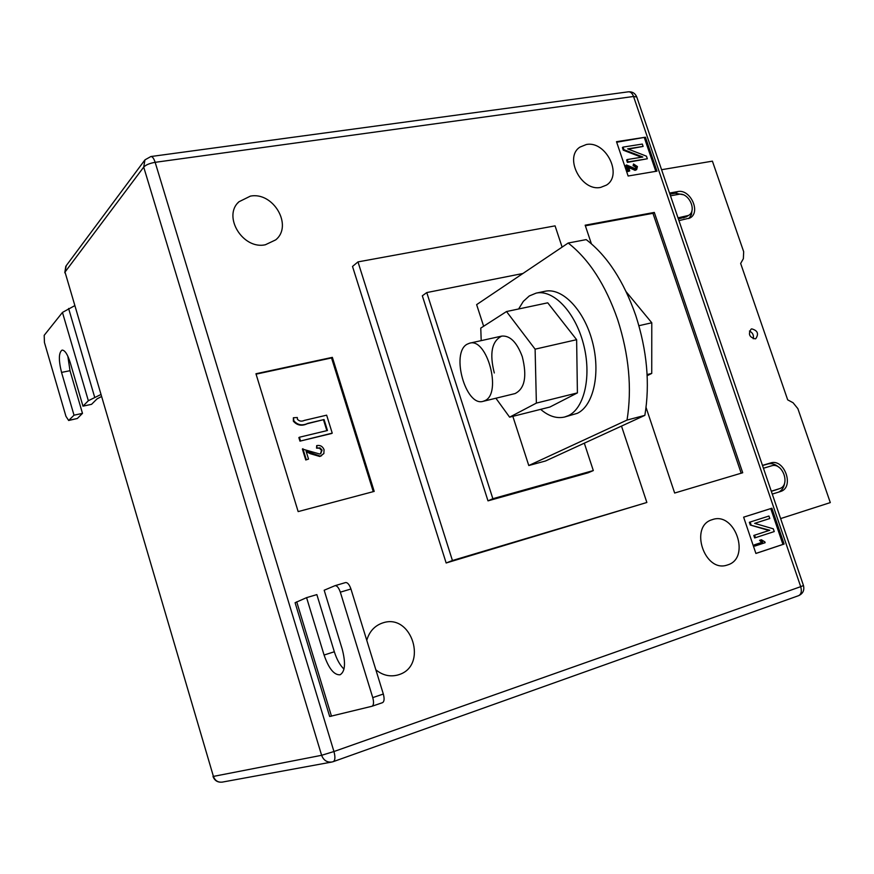 <?xml version="1.0" encoding="UTF-8"?>
<svg xmlns="http://www.w3.org/2000/svg" width="874" height="874" viewBox="0 0 874 874"><rect width="100%" height="100%" fill="white"/><g stroke="black" fill="none" stroke-linecap="round" stroke-linejoin="round"><path stroke-width="1.31" d="M755.191 338.861C749.302 337.222 747.947 333.977 751.137 329.094L751.76 328.875C757.66 330.536 759.003 333.792 755.781 338.653L755.191 338.861M682.944 194.694L675.252 193.209L677.732 191.592C690.209 188.631 701.177 212.153 690.023 217.976L678.945 220.619M670.478 195.809L678.672 194.334C688.636 191.952 697.43 210.754 688.526 215.43L678.006 217.855M677.732 191.592L669.539 193.056M776.975 489.538L779.532 488.653C790.915 485.343 782.634 461.898 771.491 465.842L763.439 468.246M772.266 494.094L780.537 491.516C794.783 487.397 784.459 458.074 770.518 462.991L762.467 465.383M779.313 488.73L771.283 491.21M780.624 518.588L830.3 502.594L797.864 408.639L793.068 402.739L787.682 399.844L740.66 263.456L743.359 258.693L743.676 251.701L712.408 161.155L661.574 169.709M753.246 338.773C753.978 335.223 752.7 332.644 749.433 331.038M692.164 209.41L691.443 214.622L688.81 218.576M686.199 216.883L678.355 218.893M675.252 193.209L669.921 194.159M778.821 467.208C775.249 464.083 771.567 463.012 767.765 464.007L762.532 465.558M778.668 492.106C782.033 490.39 784.033 487.31 784.666 482.841M776.538 489.691L771.316 491.308M250.335 196.147L238.919 201.785C222.335 216.424 242.972 249.877 265.39 244.753L275.703 239.869C293.249 225.776 273.354 191.45 250.335 196.147M375.853 669.801C382.539 675.274 389.793 677.022 397.594 675.056L398.61 674.75C428.522 665.999 411.785 612.488 382.572 622.987L381.96 623.184C374.301 626.079 369.232 631.793 366.774 640.336M712.419 519.604L712.124 519.702C689.029 526.115 704.466 573.038 727.157 565.074L727.66 564.91C750.995 558.224 735.11 511.312 712.419 519.604M586.312 144.527L579.954 147.105C563.708 157.386 581.483 191.887 600.722 187.375L606.403 185.124C623.107 175.204 605.857 140.408 586.312 144.527M627.04 420.066L644.859 415.358C650.081 383.784 647.055 350.485 635.759 315.481C623.686 281.002 607.168 255.711 586.192 239.607L568.187 243.027C589.043 259.305 605.529 284.804 617.634 319.534C628.963 354.8 632.099 388.318 627.04 420.066L528.781 465.525L512.841 416.341M621.501 426.086L646.858 502.474L446.155 562.987L352.517 266.45L357.979 261.894L452.426 560.518L446.155 562.987M645.427 137.218L616.498 141.686L628.122 176.013L656.997 171.14L645.427 137.218L616.683 142.233M784.098 544.065L771.884 508.22L743.621 517.168L755.901 553.461L784.098 544.065L782.94 544.415L770.737 508.602L771.884 508.22M646.05 407.426L674.652 493.034L742.714 472.747L654.309 212.426L585.165 225.197L591.381 243.78M255.951 373.755L298.154 511.596L374.203 491.396L332.36 357.357L255.951 373.755M644.859 415.358L545.54 460.98L528.781 465.525M568.187 243.027L476.636 304.633L483.639 326.253M522.936 273.486L426.763 292.572L492.86 498.704L487.998 500.857L422.328 295.805L426.763 292.572M584.313 443.173L593.315 470.573L492.86 498.704M646.858 502.474L452.426 560.518M357.979 261.894L555.066 225.863L562.113 247.113M487.998 500.857L588.115 472.801L593.315 470.573M655.817 171.348L644.433 137.939M635.704 169.895L628.231 166.431L629.739 170.889L627.947 171.544L625.882 165.448L626.538 164.978L635.322 168.704L636.414 166.672L635.748 167.142L633.126 165.667L633.519 163.995L637.43 166.552L636.687 169.512L635.037 170.354L628.548 167.349M635.595 168.638L635.748 167.142M636.359 169.698L635.037 170.354M643.122 146.417L627.619 148.864L646.443 156.173L647.328 158.773L628.067 161.909L627.259 159.538L642.827 157.014L623.927 149.694L623.042 147.094L642.324 144.068L643.122 146.417L628.308 149.137M647.328 158.773L627.401 162.378L626.603 160.008L627.259 159.538M641.494 157.233L623.26 150.175L622.386 147.575L623.042 147.094M755.89 553.417L782.94 544.415M770.737 508.602L743.621 517.179M754.786 546.097L754.36 544.841L761.855 542.372L759.539 540.351L761.407 539.75L764.859 541.891L765.132 542.699L754.786 546.097M769.033 518.763L754.655 523.362L773.304 528.825L774.244 531.567L754.666 537.947L753.814 535.434L769.011 530.496L750.285 525.034L749.357 522.291L768.945 516.031L769.797 518.511L769.033 518.763M741.185 473.195L652.954 213.311L585.372 225.798M652.954 213.311L654.309 212.426M373.274 491.647L331.541 357.947L256.071 374.159M331.541 357.947L332.36 357.357M321.676 455.649L319.775 456.49L310.237 453.672L306.228 451.618M320.321 456.162L306.064 451.082L308.533 459.09L305.758 459.975L302.382 449.039L319.698 454.021L320.769 453.595L322.058 450.077L321.512 450.405L319.458 448.198L316.552 448.144L316.683 445.62C320.135 444.932 322.593 446.275 324.057 449.662L323.85 453.573L319.775 456.49M320.529 453.726L321.512 450.405M331.683 433.482L299.957 441.141L298.864 437.59L299.389 437.24L327.466 430.511L324.057 419.542L307.266 423.726C301.759 426.315 297.116 425.463 293.358 421.181L293.391 417.75L297.335 417.521L297.411 419.225C299.29 421.29 301.617 421.672 304.381 420.394L326.647 415.172L332.229 433.133L331.683 433.482M326.854 430.653L323.522 419.891M623.927 149.694L623.26 150.175M628.067 161.909L627.401 162.378M630.711 167.884L630.045 168.354M636.414 166.672L633.792 165.197L633.126 165.667M633.792 165.197L633.519 163.995M629.739 170.889L627.947 171.544M628.603 171.075L626.538 164.978M755.42 537.707L754.579 535.194L769.776 530.256L750.285 525.034M751.05 524.793L750.121 522.04M769.776 530.256L769.011 530.496M754.579 535.194L753.814 535.434M769.797 518.511L754.655 523.362M755.551 545.857L755.125 544.6L762.631 542.131L760.304 540.11L759.539 540.351M760.304 540.11L761.407 539.75M762.631 542.131L761.855 542.372M755.125 544.6L754.36 544.841M324.057 419.542L307.801 423.377C302.284 425.966 297.641 425.114 293.882 420.82L293.358 421.181M293.882 420.82L293.391 417.75M332.229 433.133L299.957 441.141M300.481 440.791L299.389 437.24M322.058 450.077L319.993 447.859L316.552 448.144M317.098 447.805L316.683 445.62M308.533 459.09L305.758 459.975M306.282 459.648L302.917 448.701M335.146 585.646L345.58 582.565C347.59 582.423 349.382 584.564 350.944 589.01L340.336 592.168C338.773 587.71 336.993 585.547 334.993 585.678L324.178 590.234L342.182 649.011C345.853 663.06 345.154 671.647 340.062 674.794C334.108 675.165 328.777 668.577 324.079 655.03L306.577 597.641L295.095 602.721L329.673 716.494L371.996 706.258C373.744 705.187 373.996 702.303 372.75 697.616L383.325 694.032C384.56 698.708 384.298 701.582 382.528 702.663L372.116 706.214M306.577 597.641L316.858 594.604L334.327 651.764C336.796 659.531 340.019 665.311 343.985 669.102M340.336 592.168L372.75 697.616M350.944 589.01L383.325 694.032M88.35 400.729L62.458 312.422L44.192 335.332L44.432 342.455L65.921 416.253L68.653 420.481L74.017 415.194L61.541 372.411C58.482 360.033 58.667 352.593 62.076 350.092C64.884 350.146 67.593 354.32 70.226 362.612L82.975 406.159L88.35 400.729L100.641 394.633M82.975 406.159L91.562 404.323L97.025 398.894L101.231 396.665M62.458 312.422L74.498 305.802M74.017 415.194L82.484 413.369L77.338 418.493L68.653 420.481M82.484 413.369L70.007 370.707L67.833 356.177M518.61 308.981L523.362 301.333L529.283 295.958L536.155 293.118L545.037 291.271C562.222 287.382 584.061 309.855 592.354 341.483C600.831 373.056 593.577 405.667 577.343 413.315L564.659 417.007C556.771 418.832 548.763 416.286 540.635 409.36M536.155 293.118C553.253 289.239 575.026 311.81 583.34 343.558C591.851 375.23 584.684 407.94 568.548 415.565L564.659 417.007M483.093 401.341L485.136 400.543C502.058 393.005 487.037 337.55 469.633 343.176L467 344.28C450.634 353.085 465.776 406.934 483.093 401.341L515.026 393.584C524.804 388.69 527.219 376.377 522.281 356.647C516.895 342.247 510.055 335.398 501.763 336.097C491.833 341.046 489.342 353.336 494.302 372.969M495.897 398.238L509.608 417.16L536.374 403.1L535.106 349.163L506.516 311.537L480.766 328.1L481.203 340.631M509.608 417.16L549.899 407.033L577.408 392.896L576.621 339.691L547.736 302.819L506.516 311.537M536.374 403.1L577.408 392.896M535.106 349.163L576.621 339.691M638.927 325.707L651.786 322.779L651.742 373.417L647.164 375.689M626.221 291.829L651.786 322.779M647.11 374.564L651.742 373.417M683.676 217.888L686.188 216.315M767.765 464.007L770.518 462.991M633.541 96.479L155.157 162.324L333.944 751.531L800.704 586.673L633.541 96.479C632.317 93.256 630.602 91.704 628.406 91.814C632.394 91.552 635.179 93.267 636.753 96.959L633.541 96.479M212.983 776.44C214.633 780.733 217.757 782.612 222.346 782.099C218.019 782.58 215.048 780.679 213.42 776.407L65.015 272.076L213.42 776.407L321.621 755.3L143.707 167.098L65.015 272.076L66.206 265.718L144.538 160.434M636.785 97.047L803.468 585.536L800.704 586.673C801.971 591.272 801.261 594.276 798.563 595.697C802.955 593.643 804.593 590.256 803.468 585.536M150.885 156.533L144.964 159.855L143.707 167.098C145.86 164.869 149.673 163.274 155.157 162.324C153.89 158.478 152.469 156.544 150.885 156.533L628.406 91.814M798.257 595.795L333.3 761.636C335.19 760.413 335.408 757.048 333.944 751.531L321.621 755.3C323.555 760.314 326.974 762.554 331.891 762.019L333.3 761.636L331.891 762.019M296.712 601.804L331.497 716.221M324.079 655.03L334.327 651.764M94.654 397.157L68.598 308.467M68.948 420.307L77.338 418.493M61.541 372.411L70.007 370.707M686.014 216.992L688.526 215.43M776.757 489.615L779.532 488.653M237.794 203.008L238.919 201.785M65.801 266.264L64.785 272.775M331.672 762.062L222.346 782.099M636.021 169.982L636.687 169.512M334.993 585.678L345.58 582.565M382.528 702.663L371.996 706.258M469.633 343.176L501.763 336.097"/></g></svg>

